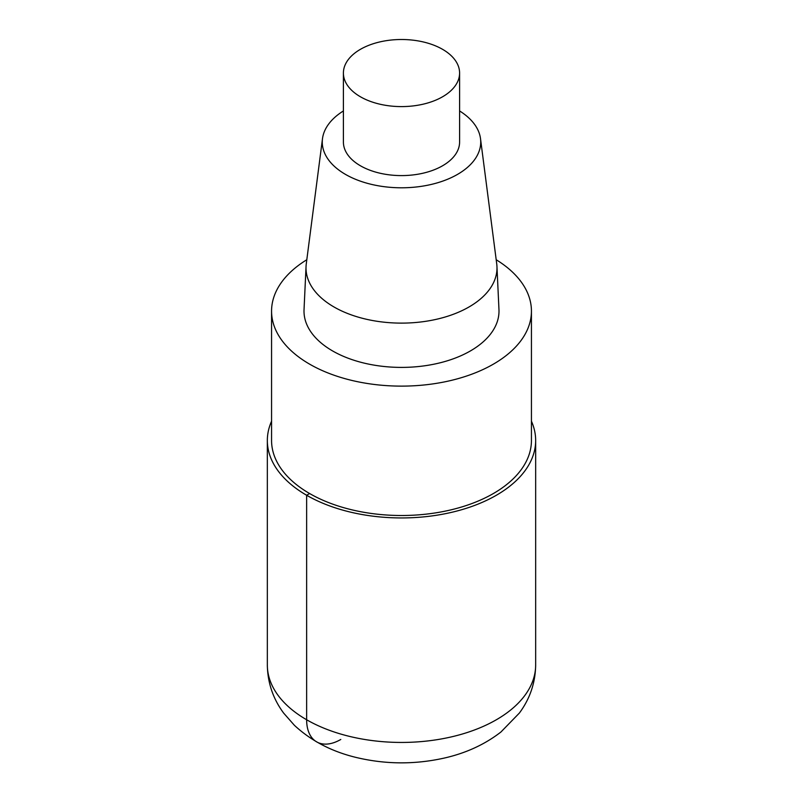 <?xml version="1.0" encoding="UTF-8"?>
<svg xmlns="http://www.w3.org/2000/svg" width="803" height="803" viewBox="0 0 803 803"><rect width="100%" height="100%" fill="white"/><g stroke="black" fill="none" stroke-linecap="round" stroke-linejoin="round"><path stroke-width="1.2" d="M496.194 259.74A129.935 75.02 180 0 1 531.435 311.112A129.935 75.02 180 0 1 401.49 386.123A129.935 75.02 180 0 1 271.565 311.102A129.935 75.02 180 0 1 306.806 259.74M531.435 311.102L531.435 440.486A129.935 75.02 180 0 1 401.49 515.506A129.935 75.02 180 0 1 271.565 440.476L271.565 311.102M459.597 110.955A79.226 45.741 180 0 1 480.505 138.638L496.726 263.866A95.497 55.136 180 0 1 496.957 266.506L498.964 309.597A97.504 56.29 180 0 1 401.5 367.403A97.504 56.29 180 0 1 304.036 309.587L306.043 266.496A95.497 55.136 180 0 1 306.274 263.866L322.495 138.638A79.226 45.741 180 0 1 343.403 110.955M480.505 138.638A79.226 45.741 180 0 1 401.5 187.792A79.226 45.741 180 0 1 322.495 138.638M496.957 266.506A95.497 55.136 180 0 1 401.5 323.117A95.497 55.136 180 0 1 306.043 266.496M442.583 49.334A58.097 33.545 180 0 1 459.597 73.053A58.097 33.545 180 0 1 401.5 106.598A58.097 33.545 180 0 1 343.403 73.043A58.097 33.545 180 0 1 379.267 42.057A58.097 33.545 180 0 1 442.583 49.334M459.597 73.053L459.597 142.051A58.097 33.545 180 0 1 401.5 175.596A58.097 33.545 180 0 1 343.403 142.051L343.403 73.053M531.435 421.204A134.161 77.459 180 0 1 535.661 440.486A134.161 77.459 180 0 1 401.49 517.945A134.161 77.459 180 0 1 267.339 440.476A134.161 77.459 180 0 1 271.565 421.204M309.627 493.534L306.636 495.26L306.636 719.759A48.3 27.884 120 0 0 340.783 739.473M535.661 440.486L535.661 664.984A134.161 77.459 180 0 1 401.49 742.444A134.161 77.459 180 0 1 267.339 664.974L267.339 440.486M535.661 664.984C535.39 682.721 529.98 698.74 519.4 713.024L500.942 731.995C484.711 744.562 465.64 753.294 443.718 758.193C414.669 764.586 385.701 764.396 356.833 757.62C332.111 751.759 311.293 740.988 294.4 725.31L283.66 713.114C273.05 698.801 267.61 682.761 267.339 664.984"/></g></svg>
